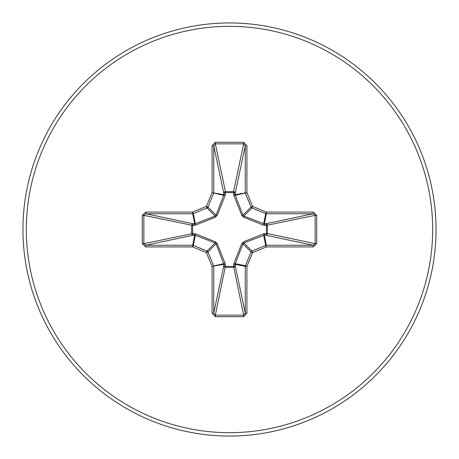 <?xml version="1.0" encoding="UTF-8"?>
<svg xmlns="http://www.w3.org/2000/svg" width="459" height="459" viewBox="0 0 459 459"><rect width="100%" height="100%" fill="white"/><g stroke="black" fill="none" stroke-linecap="round" stroke-linejoin="round"><path stroke-width="0.69" d="M264.906 233.579A1.693 0.574 -88.2 0 1 264.332 235.197L243.867 242.954L242.954 243.867L235.283 263.678L235.243 265.818A1.693 1.555 -11.9 0 1 233.562 267.379L225.438 267.379A1.693 1.555 11.9 0 1 223.757 265.818L223.717 263.678L216.046 243.867L215.133 242.954L195.322 235.283L193.182 235.243A1.693 1.555 78.1 0 1 191.621 233.562L191.621 225.438A1.693 1.555 101.9 0 1 193.182 223.757L195.322 223.717L215.133 216.046L216.046 215.133L223.717 195.322L223.757 193.182A1.693 0.574 -1.8 0 1 225.375 192.608L225.438 191.621L233.562 191.621L233.625 192.608L225.375 192.608L225.197 195.391L217.222 215.34L215.34 217.222L195.391 225.197L192.608 225.375L192.608 233.625L195.391 233.803L215.34 241.778L217.222 243.66L225.197 263.609L225.375 266.392L233.625 266.392L233.803 263.609L241.778 243.66L243.66 241.778L263.609 233.803L266.392 233.625L266.392 225.375L263.609 225.197L243.66 217.222L241.778 215.34L233.803 195.391L233.625 192.608A1.693 0.574 -178.2 0 1 235.243 193.182L235.283 195.322L242.954 215.133L243.867 216.046L263.678 223.717L265.818 223.757A1.693 1.555 -101.9 0 1 267.379 225.438L267.379 233.562L315.155 243.654L316.716 243.654L313.181 246.931L266.329 246.931L252.616 252.616L246.931 266.329L246.931 313.181L243.654 316.716L215.346 316.716L212.069 313.181L212.069 266.329L206.384 252.616L192.671 246.931L145.819 246.931L142.284 243.654L143.845 243.654L145.819 245.249L145.819 246.931M142.284 243.654L142.284 215.346L145.819 212.069L192.671 212.069L206.384 206.384L212.069 192.671L212.069 145.819L215.346 142.284L243.654 142.284L243.654 143.845L233.562 191.621A1.693 1.555 -168.1 0 1 235.243 193.182L245.249 145.819L243.654 143.845L215.346 143.845L213.751 145.819L213.751 192.671A1.693 1.681 101.2 0 1 213.624 193.314L207.944 207.032A1.693 1.681 135 0 1 207.032 207.944L193.314 213.624L195.322 223.717A1.693 0.516 -110.9 0 0 195.391 225.197M313.181 246.931L313.181 245.249L265.818 235.243A1.693 1.555 -78.1 0 0 267.379 233.562L266.392 233.625A1.693 0.574 -88.2 0 1 265.818 235.243L264.332 235.197L266.329 245.249L313.181 245.249L315.155 243.654L315.155 215.346L313.181 213.751L266.329 213.751L264.332 223.803A1.693 0.574 88.2 0 1 264.906 225.421M229.5 436.05A206.55 206.55 0 0 0 436.05 229.5A206.55 206.55 0 0 0 229.5 22.95A206.55 206.55 0 0 0 22.95 229.5A206.55 206.55 0 0 0 229.5 436.05A206.55 206.55 0 0 1 22.95 229.5A206.55 206.55 0 0 1 229.5 22.95M243.654 142.284L246.931 145.819L246.931 192.671L252.616 206.384L266.329 212.069L313.181 212.069L316.716 215.346L316.716 243.654M145.819 212.069L145.819 213.751L143.845 215.346L143.845 243.654L192.608 233.625A1.693 0.574 88.2 0 0 193.182 235.243L145.819 245.249L192.671 245.249L194.668 235.197A1.693 0.574 88.2 0 1 194.094 233.579M195.391 233.803A1.693 0.516 110.9 0 0 195.322 235.283L193.314 245.376L207.032 251.056A1.693 1.681 45 0 1 207.944 251.968L206.384 252.616L207.032 251.056L215.133 242.954L215.34 241.778M217.222 243.66L216.046 243.867L207.944 251.968L213.624 265.686A1.693 1.681 78.8 0 1 213.751 266.329L213.751 313.181L215.346 315.155L215.346 316.716M212.069 313.181L213.751 313.181L223.757 265.818A1.693 0.574 -178.2 0 0 225.375 266.392L215.346 315.155L243.654 315.155L245.249 313.181L246.931 313.181M243.654 316.716L243.654 315.155L233.625 266.392A1.693 0.574 -1.8 0 0 235.243 265.818L245.249 313.181L245.249 266.329A1.693 1.681 -78.8 0 1 245.376 265.686L246.931 266.329L245.249 266.329L235.197 264.332A1.693 0.574 -1.8 0 1 233.579 264.906M233.803 263.609A1.693 0.516 -159.1 0 0 235.283 263.678L245.376 265.686L251.056 251.968A1.693 1.681 -45 0 1 251.968 251.056L252.616 252.616L251.056 251.968L242.954 243.867L241.778 243.66M241.778 215.34L242.954 215.133L251.056 207.032L252.616 206.384L251.968 207.944A1.693 1.681 -135 0 1 251.056 207.032L245.376 193.314A1.693 1.681 -101.2 0 1 245.249 192.671L245.249 145.819L246.931 145.819M212.069 145.819L213.751 145.819L223.757 193.182A1.693 1.555 168.1 0 1 225.438 191.621L215.346 143.845L215.346 142.284M243.66 241.778L243.867 242.954L251.968 251.056L265.686 245.376L266.329 246.931L266.329 245.249A1.693 1.681 -11.2 0 0 265.686 245.376L263.678 235.283A1.693 0.516 -110.9 0 0 263.609 233.803M225.197 263.609A1.693 0.516 159.1 0 1 223.717 263.678L212.069 266.329L223.803 264.332A1.693 0.574 -178.2 0 0 225.421 264.906M316.716 215.346L315.155 215.346L266.392 225.375A1.693 0.574 88.2 0 0 265.818 223.757L313.181 213.751L313.181 212.069M263.609 225.197A1.693 0.516 110.9 0 0 263.678 223.717L265.686 213.624L251.968 207.944L243.867 216.046L243.66 217.222M233.803 195.391A1.693 0.516 159.1 0 1 235.283 195.322L246.931 192.671L235.197 194.668A1.693 0.574 -178.2 0 0 233.579 194.094M194.094 225.421A1.693 0.574 -88.2 0 1 194.668 223.803L192.671 213.751L145.819 213.751L193.182 223.757A1.693 0.574 -88.2 0 0 192.608 225.375L143.845 215.346L142.284 215.346M217.222 215.34L216.046 215.133L207.944 207.032L206.384 206.384L207.032 207.944L215.133 216.046L215.34 217.222M225.421 194.094A1.693 0.574 -1.8 0 0 223.803 194.668L212.069 192.671L223.717 195.322A1.693 0.516 -159.1 0 1 225.197 195.391M193.314 245.376L192.671 246.931L192.671 245.249A1.693 1.681 11.2 0 1 193.314 245.376M192.671 212.069L193.314 213.624A1.693 1.681 168.8 0 1 192.671 213.751L192.671 212.069M266.329 212.069L265.686 213.624A1.693 1.681 -168.8 0 0 266.329 213.751L266.329 212.069M229.5 432.671A203.171 203.171 0 0 0 432.671 229.5A203.171 203.171 0 0 0 229.5 26.329A203.171 203.171 0 0 0 26.329 229.5A203.171 203.171 0 0 0 229.5 432.671"/></g></svg>
